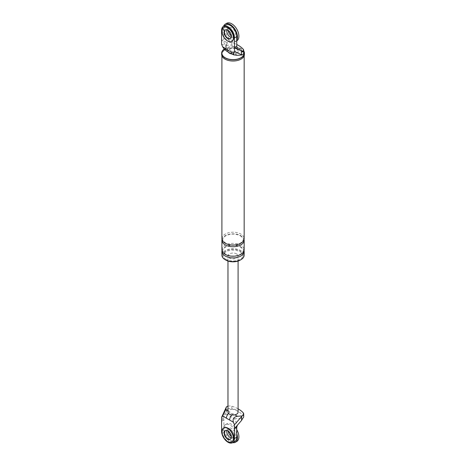 <?xml version="1.0" encoding="UTF-8"?>
<svg xmlns="http://www.w3.org/2000/svg" width="466" height="466" viewBox="0 0 466 466"><rect width="100%" height="100%" fill="white"/><g stroke="black" fill="none" stroke-linecap="round" stroke-linejoin="round"><path stroke-width="0.35" stroke-dasharray="2.33 1.75" d="M236.751 40.204A10.118 5.842 60 0 1 235.371 41.649A10.118 5.842 60 0 1 230.315 41.148A10.118 5.842 60 0 1 223.558 26.277M225.136 30.034L225.497 29.83A5.056 2.918 -120 0 0 225.323 29.941A5.056 2.918 60 0 1 225.497 29.83A5.056 2.918 60 0 1 228.025 30.08A5.056 2.918 60 0 1 231.328 34.536A5.056 2.918 60 0 1 230.554 38.591A5.056 2.918 60 0 1 230.367 38.684A5.056 2.918 -120 0 0 230.554 38.591A5.056 2.918 -120 0 0 231.328 34.536A5.056 2.918 -120 0 0 228.025 30.08A5.056 2.918 -120 0 0 225.497 29.83L227.787 28.508A5.056 2.918 60 0 0 226.837 29.917A5.056 2.918 60 0 1 227.787 28.508A5.056 2.918 60 0 1 230.315 28.758A5.056 2.918 60 0 1 233.617 33.214A5.056 2.918 60 0 1 232.843 37.268A5.056 2.918 60 0 1 231.148 37.385A5.056 2.918 60 0 0 232.843 37.268L234.276 36.441A5.056 2.918 60 0 1 231.742 36.191A5.056 2.918 60 0 1 231.2 35.83M236.804 40.822A10.118 5.842 60 0 1 231.742 40.321A10.118 5.842 60 0 1 225.136 31.408A10.118 5.842 60 0 1 226.686 23.3M228.212 30.645A5.056 2.918 60 0 1 229.214 27.68A5.056 2.918 60 0 1 231.742 27.931A5.056 2.918 60 0 1 235.05 32.387A5.056 2.918 60 0 1 234.276 36.441M223.977 27.197A8.091 4.672 -120 0 0 222.736 33.686A8.091 4.672 -120 0 0 228.025 40.816A8.091 4.672 -120 0 0 232.074 41.218M232.662 442.653A10.118 5.842 60 0 1 230.315 441.756A10.118 5.842 60 0 1 223.703 432.838A10.118 5.842 60 0 1 225.259 424.73A10.118 5.842 60 0 1 230.315 425.231A10.118 5.842 60 0 1 236.751 433.607M226.837 430.526A5.056 2.918 60 0 1 227.787 429.11A5.056 2.918 60 0 1 230.315 429.361A5.056 2.918 60 0 1 233.617 433.823A5.056 2.918 60 0 1 232.843 437.877A5.056 2.918 60 0 1 231.148 437.993A5.056 2.918 -120 0 0 232.843 437.877A5.056 2.918 -120 0 0 233.617 433.823A5.056 2.918 -120 0 0 230.315 429.361A5.056 2.918 -120 0 0 227.787 429.11A5.056 2.918 -120 0 0 226.837 430.526M236.804 441.43A10.118 5.842 60 0 1 231.742 440.929A10.118 5.842 60 0 1 225.136 432.011A10.118 5.842 60 0 1 226.686 423.909A10.118 5.842 60 0 1 231.742 424.41A10.118 5.842 60 0 1 236.751 429.658M228.212 431.254A5.056 2.918 60 0 1 229.214 428.289A5.056 2.918 60 0 1 231.742 428.539A5.056 2.918 60 0 1 235.05 432.996A5.056 2.918 60 0 1 234.276 437.05A5.056 2.918 60 0 1 231.742 436.799A5.056 2.918 60 0 1 231.2 436.438M223.977 427.805A8.091 4.672 -120 0 0 222.736 434.289A8.091 4.672 -120 0 0 228.025 441.424A8.091 4.672 -120 0 0 232.074 441.826M230.198 439.403L230.554 439.193A5.056 2.918 -120 0 1 230.367 439.287A5.056 2.918 -120 0 0 230.554 439.193A5.056 2.918 -120 0 0 231.328 435.145A5.056 2.918 -120 0 0 228.025 430.683A5.056 2.918 -120 0 0 225.497 430.433A5.056 2.918 -120 0 0 225.323 430.549A5.056 2.918 -120 0 1 225.497 430.433L229.214 428.289M228.608 52.553A5.056 2.918 180 0 1 228.323 50.078A5.056 2.918 180 0 1 236.612 49.076A5.056 2.918 180 0 1 234.881 53.858L234.602 53.701A5.056 2.918 -60 0 1 232.074 53.951M234.602 53.701A4.707 2.714 180 0 1 229.703 53.06A4.707 2.714 180 0 1 228.596 50.235A5.056 2.918 -60 0 1 226.068 50.485L226.068 50.485M242.844 51.877L234.608 52.547L237.287 49.14M221.589 44.218L226.022 45.662L226.022 41.963L227.181 42.837A4.45 2.569 180 0 1 231.852 42.633A26.632 15.372 180 0 1 236.751 44.526M226.022 41.963L223.342 41.09L226.022 47.59L227.181 42.837M234.608 52.547L226.022 47.59M226.022 45.662L226.429 45.878L225.765 48.598L224.49 49.571M225.76 25.001A9.104 5.254 60 0 0 223.878 29.172L223.878 39.08L221.589 40.402L223.342 41.072L223.878 39.08M229.214 27.68L227.787 28.508A5.056 2.918 60 0 1 230.315 28.758A5.056 2.918 60 0 1 233.617 33.214A5.056 2.918 60 0 1 232.843 37.268L230.198 38.794M224.03 49.186A11.382 6.571 180 0 1 241.079 48.563A11.382 6.571 180 0 1 243.695 50.911M224.163 49.326A11.126 6.425 180 0 1 240.899 48.662A11.126 6.425 180 0 1 243.695 51.371M226.429 45.878A4.45 2.569 180 0 1 231.852 45.278A26.632 15.372 180 0 1 243.194 51.825L243.194 49.18M237.433 55.337L234.881 53.858A5.056 2.918 180 0 1 232.196 54.021M228.596 50.235L225.765 48.598M221.653 54.446A11.382 6.571 180 0 1 228.678 48.377A11.382 6.571 180 0 1 241.079 49.798A11.382 6.571 180 0 1 244.411 54.446M225.165 58.99A11.126 6.425 180 0 1 221.903 54.446A11.126 6.425 180 0 1 228.771 48.511A11.126 6.425 180 0 1 240.899 49.903A11.126 6.425 180 0 1 244.161 54.446A11.126 6.425 180 0 1 237.293 60.382A11.126 6.425 180 0 1 225.165 58.99M225.538 259.911A10.118 5.842 180 0 1 222.917 255.985A10.118 5.842 180 0 1 229.161 250.591A10.118 5.842 180 0 1 240.188 251.856A10.118 5.842 180 0 1 243.147 255.985A10.118 5.842 180 0 1 240.526 259.911M221.903 255.164A11.126 6.425 180 0 1 228.771 249.228A11.126 6.425 180 0 1 240.899 250.621A11.126 6.425 180 0 1 244.161 255.164M225.882 259.294A10.118 5.842 180 0 1 222.917 255.164A10.118 5.842 180 0 1 229.161 249.764A10.118 5.842 180 0 1 240.188 251.034A10.118 5.842 180 0 1 243.147 255.164A10.118 5.842 180 0 1 236.903 260.558A10.118 5.842 180 0 1 225.882 259.294M243.695 53.008A4.45 2.569 0 0 0 243.194 51.825M221.903 238.644A11.126 6.425 180 0 1 228.771 232.709A11.126 6.425 180 0 1 240.899 234.101A11.126 6.425 180 0 1 244.161 238.644M221.997 250.621A11.126 6.425 180 0 1 229.447 245.361A11.126 6.425 180 0 1 240.899 246.904A11.126 6.425 180 0 1 244.067 250.621M221.903 249.793A11.126 6.425 180 0 1 228.771 243.858A11.126 6.425 180 0 1 240.899 245.25A11.126 6.425 180 0 1 244.161 249.793M221.997 239.466A11.126 6.425 180 0 1 229.447 234.212A11.126 6.425 180 0 1 240.899 235.749A11.126 6.425 180 0 1 244.067 239.466M231.847 414.938A5.056 2.918 -60 0 1 233.204 413.849L234.881 414.822M243.695 416.61A4.45 2.569 0 0 0 243.194 415.427A26.632 15.372 0 0 0 231.852 408.874A4.45 2.569 0 0 0 227.181 409.078L226.022 413.837L234.608 418.788L237.287 425.289M234.608 418.788L242.844 418.124M227.181 409.078L223.342 417.239L226.022 413.837M223.878 419.866L221.589 421.188L223.342 417.256L223.878 419.866L223.878 429.774A9.104 5.254 -120 0 0 227.851 438.937A9.104 5.254 -120 0 0 234.864 441.378M234.276 437.05L230.554 439.193A5.056 2.918 -120 0 0 231.328 435.145A5.056 2.918 -120 0 0 228.025 430.683A5.056 2.918 -120 0 0 225.497 430.433L225.136 430.642M233.204 413.849A3.035 1.753 180 0 1 230 412.002L228.323 411.035A5.056 2.918 180 0 1 236.612 410.033A5.056 2.918 180 0 1 238.091 412.101M227.973 412.101A5.056 2.918 180 0 1 228.323 411.035L227.973 410.831M227.973 406.171A4.45 2.569 180 0 1 231.852 406.236A26.632 15.372 180 0 1 238.091 408.828M236.612 253.923A5.056 2.918 0 0 0 231.095 253.288A5.056 2.918 0 0 0 227.973 255.985A5.056 2.918 0 0 0 229.458 258.053A5.056 2.918 0 0 0 234.969 258.688A5.056 2.918 0 0 0 238.091 255.985A5.056 2.918 0 0 0 236.612 253.923M228.439 413.325A5.056 2.918 -60 0 1 230 412.002M223.878 29.172L221.589 30.494M231.852 45.278L231.852 42.633M223.878 429.774L221.589 431.097M243.194 412.783L243.194 415.427M231.852 406.236L231.852 408.874M226.022 407.692L226.022 411.391M235.371 41.649L236.751 40.851M225.259 424.73L226.686 423.909M244.161 55.821L244.161 54.446M221.903 55.821L221.903 54.446M243.147 255.985L243.147 255.164M222.917 255.985L222.917 255.164M240.398 246.951C244.994 250.685 243.304 251.197 241.091 253.842C236.21 256.574 231.066 256.719 225.672 254.285C221.338 250.091 222.288 250.947 224.962 247.405C229.837 244.667 234.986 244.51 240.398 246.951M240.398 235.802C244.994 239.536 243.304 240.048 241.091 242.687C236.21 245.425 231.066 245.57 225.672 243.136C221.338 238.941 222.288 239.798 224.962 236.256C229.837 233.513 234.986 233.361 240.398 235.802M238.091 261.047L238.091 255.985M227.973 261.047L227.973 255.985"/><path stroke-width="0.7" d="M223.558 26.277A10.118 5.842 60 0 1 225.259 24.127A10.118 5.842 60 0 1 230.315 24.628A10.118 5.842 60 0 1 236.751 40.204M230.315 37.018A5.056 2.918 60 0 1 226.837 29.917A5.056 2.918 60 0 0 230.315 37.018A5.056 2.918 60 0 0 231.148 37.385A5.056 2.918 60 0 1 230.315 37.018M225.259 24.127L226.686 23.3A10.118 5.842 60 0 1 231.742 23.801A10.118 5.842 60 0 1 238.353 32.713A10.118 5.842 60 0 1 236.804 40.822L236.751 40.851M231.2 35.83A5.056 2.918 60 0 1 228.212 30.645M231.713 41.422L232.074 41.218A8.091 4.672 -120 0 0 233.315 34.734A8.091 4.672 -120 0 0 228.025 27.599A8.091 4.672 -120 0 0 223.977 27.197L223.622 27.407A8.091 4.672 -120 0 0 222.381 33.89A8.091 4.672 -120 0 0 227.67 41.025A8.091 4.672 -120 0 0 231.713 41.422A8.091 4.672 -120 0 0 232.953 34.938A8.091 4.672 -120 0 0 227.67 27.809A8.091 4.672 -120 0 0 223.622 27.407M225.323 29.941A5.056 2.918 -120 0 0 224.769 34.047A5.056 2.918 -120 0 0 228.025 38.34A5.056 2.918 -120 0 0 230.367 38.684A5.056 2.918 60 0 1 228.025 38.34A5.056 2.918 60 0 1 224.769 34.047A5.056 2.918 60 0 1 225.323 29.941M227.67 38.544A5.056 2.918 -120 0 0 230.198 38.794A5.056 2.918 -120 0 0 230.973 34.74A5.056 2.918 -120 0 0 227.67 30.284A5.056 2.918 -120 0 0 225.136 30.034A5.056 2.918 -120 0 0 224.362 34.088A5.056 2.918 -120 0 0 227.67 38.544M236.751 433.607A10.118 5.842 60 0 1 235.371 442.257A10.118 5.842 60 0 1 232.662 442.653M230.315 437.626A5.056 2.918 60 0 1 226.837 430.526A5.056 2.918 -120 0 0 230.315 437.626A5.056 2.918 -120 0 0 231.148 437.993A5.056 2.918 60 0 1 230.315 437.626M236.751 429.658A10.118 5.842 60 0 1 236.804 441.43L235.371 442.257M231.2 436.438A5.056 2.918 60 0 1 228.212 431.254M231.713 442.03L232.074 441.826A8.091 4.672 -120 0 0 233.315 435.337A8.091 4.672 -120 0 0 228.025 428.207A8.091 4.672 -120 0 0 223.977 427.805L223.622 428.015A8.091 4.672 -120 0 0 222.381 434.498A8.091 4.672 -120 0 0 227.67 441.628A8.091 4.672 -120 0 0 231.713 442.03A8.091 4.672 -120 0 0 232.953 435.547A8.091 4.672 -120 0 0 227.67 428.411A8.091 4.672 -120 0 0 223.622 428.015M225.323 430.549A5.056 2.918 -120 0 0 224.769 434.65A5.056 2.918 -120 0 0 228.025 438.943A5.056 2.918 -120 0 0 230.367 439.287A5.056 2.918 -120 0 1 228.025 438.943A5.056 2.918 -120 0 1 224.769 434.65A5.056 2.918 -120 0 1 225.323 430.549M227.67 439.153A5.056 2.918 -120 0 0 230.198 439.403A5.056 2.918 -120 0 0 230.973 435.349A5.056 2.918 -120 0 0 227.67 430.893A5.056 2.918 -120 0 0 225.136 430.642A5.056 2.918 -120 0 0 224.362 434.696A5.056 2.918 -120 0 0 227.67 439.153M223.47 26.323L225.76 25.001A9.104 5.254 60 0 1 232.779 27.442A9.104 5.254 60 0 1 236.751 36.604L236.751 46.518L234.462 47.835L234.462 37.927A9.104 5.254 60 0 0 230.489 28.764A9.104 5.254 60 0 0 223.47 26.323A9.104 5.254 60 0 0 221.589 30.494L221.589 44.218L222.649 46.798L225.02 48.167C227.035 49.961 229.033 51.12 231.025 51.639L233.402 53.008L234.462 51.656L241.598 54.656L241.598 50.957L242.844 51.877A4.45 2.569 180 0 0 243.695 50.363L243.695 53.008A4.45 2.569 0 0 1 242.151 54.953L241.598 54.656M236.751 46.518L237.287 49.122L234.462 47.835L234.462 51.656M222.649 46.798L224.49 49.571L226.068 50.485C225.497 50.806 233.32 55.081 232.074 53.951L232.074 53.951A5.056 2.918 -60 0 1 231.025 51.639M226.068 50.485A5.056 2.918 -60 0 1 225.02 48.167M233.402 53.008L233.652 54.866L237.433 55.337L242.151 54.953M237.287 49.122L241.598 50.957M236.751 44.526A26.632 15.372 180 0 1 243.194 49.18A4.45 2.569 180 0 1 243.695 50.363M243.695 50.911A11.382 6.571 180 0 1 244.411 53.206A11.382 6.571 180 0 1 237.386 59.275A11.382 6.571 180 0 1 224.985 57.854A11.382 6.571 180 0 1 221.653 53.206A11.382 6.571 180 0 1 224.03 49.186M243.695 51.371A11.126 6.425 180 0 1 238.732 58.722A11.126 6.425 180 0 1 225.165 57.749A11.126 6.425 180 0 1 224.163 49.326M232.196 54.021A5.056 2.918 180 0 1 229.458 53.206A5.056 2.918 180 0 1 228.608 52.553M244.411 53.206L244.411 54.446A11.382 6.571 180 0 1 237.386 60.516A11.382 6.571 180 0 1 224.985 59.089A11.382 6.571 180 0 1 221.653 54.446L221.653 53.206M240.526 259.911A10.118 5.842 180 0 1 225.882 260.115A10.118 5.842 180 0 1 225.538 259.911M244.067 250.621A11.126 6.425 180 0 1 244.161 251.442L244.161 255.164A11.126 6.425 180 0 1 237.293 261.1A11.126 6.425 180 0 1 225.165 259.702A11.126 6.425 180 0 1 221.903 255.164L221.903 251.442A11.126 6.425 180 0 1 221.997 250.621M244.161 55.821L244.161 238.644A11.126 6.425 180 0 1 237.293 244.58A11.126 6.425 180 0 1 225.165 243.182A11.126 6.425 180 0 1 221.903 238.644L221.903 55.821M244.161 251.442A11.126 6.425 180 0 1 237.293 257.378A11.126 6.425 180 0 1 225.165 255.985A11.126 6.425 180 0 1 221.903 251.442M244.067 239.466A11.126 6.425 180 0 1 244.161 240.293L244.161 249.793A11.126 6.425 180 0 1 237.293 255.729A11.126 6.425 180 0 1 225.165 254.337A11.126 6.425 180 0 1 221.903 249.793L221.903 240.293A11.126 6.425 180 0 1 221.997 239.466M244.161 240.293A11.126 6.425 180 0 1 237.293 246.229A11.126 6.425 180 0 1 225.165 244.836A11.126 6.425 180 0 1 221.903 240.293M229.627 420.047L222.649 416.016L221.589 417.367L221.589 431.097A9.104 5.254 -120 0 0 225.561 440.259A9.104 5.254 -120 0 0 232.575 442.7L234.864 441.378A9.104 5.254 -120 0 0 236.751 437.213L236.751 427.299L234.462 428.621L234.462 424.806L242.151 415.911L237.433 416.295C233.798 416.948 232.452 418.922 233.402 422.225L229.627 420.047A5.056 2.918 -60 0 1 231.847 414.938M241.598 416.68L241.598 420.379L242.844 418.124A4.45 2.569 0 0 0 243.695 416.61L243.695 413.965A4.45 2.569 0 0 0 243.194 412.783A26.632 15.372 180 0 0 238.091 408.828M241.598 420.379L234.462 428.621L234.462 438.529A9.104 5.254 -120 0 1 232.575 442.7M222.649 416.016L225.765 409.556L226.429 406.835L221.589 417.367M234.462 424.806L233.402 422.225M236.751 427.299L237.287 425.307M238.091 261.047L238.091 412.101A5.056 2.918 180 0 1 234.881 414.822A5.056 2.918 180 0 1 229.458 414.163A5.056 2.918 180 0 1 227.973 412.101L227.973 261.047M242.151 415.911A4.45 2.569 0 0 0 243.695 413.965M226.429 406.835A4.45 2.569 180 0 1 227.973 406.171M226.424 418.2A5.056 2.918 -60 0 1 228.439 413.325M236.751 36.604L234.462 37.927M234.881 414.822L237.433 416.295M236.751 437.213L234.462 438.529M225.765 409.556L227.973 410.831M232.074 53.951L233.652 54.866"/></g></svg>
